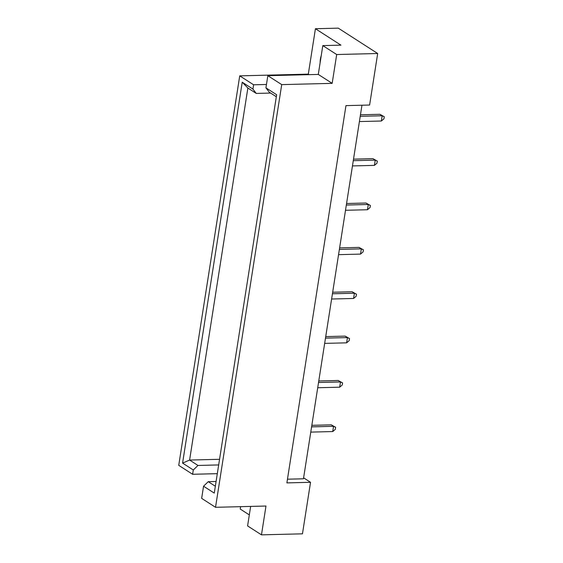 <?xml version="1.0" encoding="UTF-8"?>
<svg xmlns="http://www.w3.org/2000/svg" width="563" height="563" viewBox="0 0 563 563"><rect width="100%" height="100%" fill="white"/><g stroke="black" fill="none" stroke-linecap="round" stroke-linejoin="round"><path stroke-width="0.84" d="M287.461 479.197L303.457 478.796L361.96 105.225M250.648 506.418L247.593 525.919L261.471 534.85L302.465 533.823L310.53 482.294L286.884 482.892L345.956 105.626L369.61 105.028L377.682 53.506L338.286 28.15L315.428 28.727L340.939 45.146L322.81 45.603L336.688 54.534L377.682 53.506M276.327 96.737L269.248 92.177L265.933 87.842L267.84 75.688L318.292 74.422L332.17 83.352L336.688 54.534M332.17 83.352L281.718 84.619L215.53 507.298L201.653 498.368L203.553 486.207L208.254 481.675L215.34 486.235M261.471 534.85L265.982 506.031L215.53 507.298M249.318 514.899L240.211 509.036L240.584 506.672M309.115 74.654L308.313 74.133L239.732 75.857L178.738 465.348L192.616 474.285L217.304 473.666M308.313 74.133L315.428 28.727M265.933 87.842L276.644 94.739L214.264 493.104L203.553 486.207M267.84 75.688L281.718 84.619M239.732 75.857L253.61 84.795L252.935 89.088L256.242 93.423L247.861 88.025L189.604 460.055L197.986 465.453L193.285 469.985L192.616 474.285M193.285 469.985L182.581 463.096L242.224 82.198L252.935 89.088M303.612 477.839L310.53 482.294M318.292 74.422L322.81 45.603M216.079 481.478L208.254 481.675M218.676 464.932L197.986 465.453M219.556 459.302L189.604 460.055L182.581 463.096M270.62 93.064L256.242 93.423M253.61 84.795L266.468 84.471M242.224 82.198L247.861 88.025M321.22 55.73A12.907 6.686 -91.4 0 0 320.129 62.69M360.221 116.323L382.178 115.767L379.891 114.296L360.461 114.782M379.891 114.296L384.262 116.731L383.938 118.828L381.362 121.01L359.398 121.559M381.362 121.01L382.178 115.767L384.262 116.731M353.275 160.687L375.232 160.131L372.945 158.66L353.515 159.146M372.945 158.66L377.316 161.095L376.985 163.193L374.416 165.374L352.452 165.923M374.416 165.374L375.232 160.131L377.316 161.095M346.329 205.052L368.286 204.496L365.999 203.025L346.569 203.51M365.999 203.025L370.37 205.46L370.039 207.557L367.463 209.739L345.506 210.288M367.463 209.739L368.286 204.496L370.37 205.46M339.376 249.416L361.34 248.86L359.046 247.389L339.623 247.875M359.046 247.389L363.424 249.824L363.093 251.921L360.517 254.103L338.56 254.652M360.517 254.103L361.34 248.86L363.424 249.824M332.43 293.773L354.394 293.224L352.1 291.754L332.67 292.239M352.1 291.754L356.478 294.189L356.147 296.286L353.571 298.467L331.614 299.016M353.571 298.467L354.394 293.224L356.478 294.189M325.484 338.138L347.441 337.589L345.154 336.111L325.724 336.604M345.154 336.111L349.524 338.553L349.201 340.643L346.625 342.832L324.668 343.381M346.625 342.832L347.441 337.589L349.524 338.553M318.538 382.502L340.495 381.953L338.208 380.475L318.778 380.968M338.208 380.475L342.578 382.917L342.255 385.008L339.679 387.189L317.715 387.745M339.679 387.189L340.495 381.953L342.578 382.917M311.592 426.867L333.549 426.318L331.262 424.84L311.832 425.332M331.262 424.84L335.632 427.275L335.302 429.372L332.733 431.554L310.769 432.11M332.733 431.554L333.549 426.318L335.632 427.275"/></g></svg>
